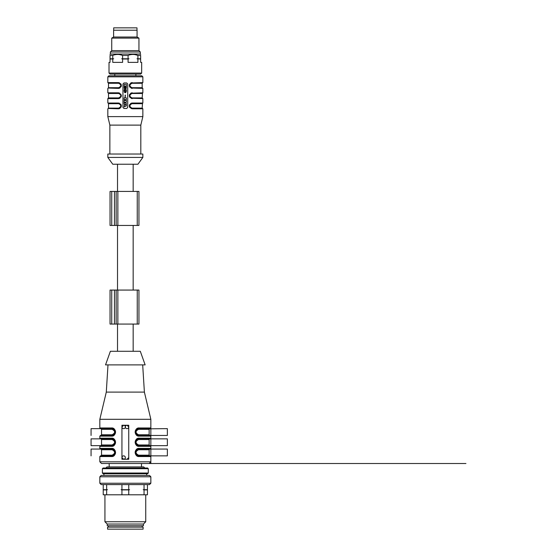 <?xml version="1.0" encoding="UTF-8"?>
<svg xmlns="http://www.w3.org/2000/svg" width="557" height="557" viewBox="0 0 557 557"><rect width="100%" height="100%" fill="white"/><g stroke="black" fill="none" stroke-linecap="round" stroke-linejoin="round"><path stroke-width="0.84" d="M140.301 351.279L110.377 351.279L105.531 364.884L145.147 364.884L140.301 351.279L145.147 364.884M109.186 466.912L109.186 463.515L465.937 463.515M146.721 475.413L146.568 473.715L146.721 475.413M149.443 475.413L101.193 475.413L99.835 476.778L99.835 483.239L101.193 484.597L149.485 484.597L150.85 483.239L99.835 483.239M107.229 524.046L143.448 524.046L143.448 525.752L107.229 525.752L107.229 524.046L104.932 521.756L145.746 521.756L145.746 494.797M143.107 529.15L107.571 529.15L107.571 527.11L143.107 527.11L143.107 529.15M128.744 489.895L121.106 489.7L121.941 489.895L121.941 494.797L128.744 494.797L128.744 489.895L121.941 489.895M129.572 489.7L121.106 489.7M106.638 489.895L103.233 489.7L103.233 494.797L106.638 494.797L106.638 489.895L103.233 489.895M107.466 489.7L103.233 489.7M147.445 489.895L144.047 489.895L144.047 494.797L147.445 494.797L147.445 489.7L144.047 489.895M147.445 489.7L143.212 489.7M128.744 494.797L144.047 494.797M144.047 484.597L144.047 489.506M128.744 489.506L128.744 484.597M121.941 489.506L121.941 484.597M106.638 494.797L121.941 494.797M106.638 484.597L106.638 489.506M103.233 489.506L103.233 484.597M147.445 484.597L147.445 489.506M149.826 475.755L150.85 476.778L99.835 476.778M104.932 494.797L104.932 521.756M147.619 473.715L103.066 473.715L102.384 473.032L148.294 473.032L147.619 473.715M102.384 473.032L102.384 468.702L148.294 468.702L148.294 473.032M148.294 468.702L147.619 468.019L103.066 468.019L102.384 468.702M144.813 468.019L143.706 466.912L106.972 466.912L105.872 468.019M149.144 463.515L101.534 463.515L99.835 461.809L150.85 461.809L149.144 463.515M107.995 364.884L106.296 392.093L144.388 392.093L142.683 364.884L144.388 392.093L150.85 419.303L99.835 419.303L99.835 427.971L111.365 427.971C116.615 427.296 116.664 436.779 111.365 436.131L112.444 435.999M141.492 466.912L141.492 463.515L150.85 463.515L150.85 419.303L150.85 427.971L150.167 428.653L138.944 428.653C134.662 428.061 134.703 436.068 138.944 435.456L137.788 435.254M137.697 435.818L139.32 436.131C134.063 436.813 134.021 427.323 139.32 427.971L138.233 428.11M137.697 428.291L136.43 429.092M136.326 429.196L135.588 430.185M135.372 430.672L135.177 431.417M135.121 432.051L135.177 432.692M135.372 433.43L135.588 433.924M138.568 429.336L149.144 429.336L149.826 428.653L138.944 428.653A0.682 0.376 -90 0 0 138.568 429.336C135.219 431.16 135.219 432.97 138.568 434.773A0.682 0.376 -90 0 0 138.93 435.456A0.682 0.376 90 0 1 139.32 436.131L150.85 436.131L150.85 438.178L150.167 438.853L138.944 438.853C134.662 438.262 134.703 446.275 138.944 445.656L137.788 445.454M150.85 461.809L150.85 456.538L139.32 456.538C134.063 457.213 134.021 447.731 139.32 448.378L150.85 448.378L150.85 446.338L139.32 446.338C134.063 447.013 134.021 437.53 139.32 438.178L138.233 438.31M137.697 438.491L136.43 439.299M136.326 439.396L135.588 440.385M135.372 440.879L135.177 441.617M135.121 442.258L135.177 442.892M135.372 443.637L135.588 444.124M137.697 446.018L138.233 446.199M150.85 448.378L150.167 449.06L138.944 449.06A0.682 0.376 -90 0 0 139.32 448.378L138.233 448.517M137.697 448.691L136.43 449.499M136.326 449.603L135.588 450.585M135.372 451.079L135.177 451.818M135.121 452.458L135.177 453.099M135.372 453.837L135.588 454.331M137.697 456.225L138.233 456.399M127.038 459.26L128.744 457.562L128.744 426.954L127.038 425.249L123.64 425.249L121.941 426.954L121.941 457.562L123.64 459.26L128.744 459.26L128.744 457.562L128.744 459.26M112.987 438.491L111.365 438.178C116.615 437.496 116.664 446.986 111.365 446.338L99.835 446.338L99.835 448.378L111.365 448.378C116.615 447.703 116.664 457.186 111.365 456.538L112.444 456.399M112.987 456.225L114.248 455.417M114.359 455.32L115.09 454.331M115.313 453.837L115.508 453.099M115.557 452.458L115.508 451.818M115.313 451.079L115.09 450.585M112.987 448.691L112.444 448.517M113.071 445.384L111.734 445.656A0.682 0.376 -90 0 0 111.365 446.338L112.444 446.199M112.987 446.018L114.248 445.217M114.359 445.113L115.09 444.124M115.313 443.637L115.508 442.892M115.557 442.258L115.508 441.617M115.313 440.879L115.09 440.385M112.987 435.818L114.248 435.01M114.359 434.913L115.09 433.924M115.313 433.43L115.508 432.692M115.557 432.051L115.508 431.417M115.313 430.672L115.09 430.185M112.987 428.291L111.365 427.971A0.682 0.376 -90 0 0 111.734 428.653L112.89 428.855M137.725 435.226L136.576 434.495M136.082 433.882L135.866 433.492M135.63 432.824L135.56 432.413M136.667 429.524L137.203 429.134M137.725 445.433L136.576 444.695M136.082 444.089L135.866 443.699M135.63 443.024L135.56 442.613M136.667 439.731L137.203 439.334M99.835 446.338L100.511 445.656L111.734 445.656A0.682 0.376 90 0 0 112.117 444.973C115.459 443.149 115.459 441.339 112.117 439.536L101.534 439.536L101.534 444.973L100.852 445.656L111.734 445.656C116.016 446.248 115.974 438.241 111.734 438.853L112.89 439.055M112.96 439.083L114.101 439.814M114.603 440.42L114.819 440.81M115.048 441.485L115.118 441.896M114.011 444.785L113.475 445.175M113.071 455.584L111.734 455.863A0.682 0.376 90 0 0 111.365 456.538L99.835 456.538L100.511 455.863L111.734 455.863C116.016 456.455 115.974 448.441 111.734 449.06L112.89 449.262M112.96 449.283L114.101 450.014M114.603 450.627L114.819 451.017M115.048 451.685L115.118 452.096M114.011 454.985L113.475 455.382M113.071 435.184L111.734 435.456A0.682 0.376 -90 0 0 111.365 436.131L99.835 436.131L100.511 435.456L111.734 435.456A0.682 0.376 90 0 0 112.117 434.773C115.459 432.949 115.459 431.139 112.117 429.336L101.534 429.336L101.534 434.773L100.852 435.456L111.734 435.456C116.016 436.047 115.974 428.034 111.734 428.653L100.511 428.653L99.835 427.971M112.96 428.876L114.101 429.614M114.603 430.22L114.819 430.61M115.048 431.285L115.118 431.696M114.011 434.578L113.475 434.975M137.607 449.332L138.944 449.06C134.662 448.462 134.703 456.475 138.944 455.863L137.788 455.654M137.725 455.633L136.576 454.902M136.082 454.289L135.866 453.899M135.63 453.231L135.56 452.82M136.667 449.931L137.203 449.534M137.607 428.925L167.372 428.653L167.372 435.456L138.944 435.456L136.632 434.544L138.944 435.456L150.167 435.456L150.85 436.131M135.553 432.267L136.597 429.593M136.388 429.809L135.908 430.512M135.72 430.965L135.581 431.543M135.546 432.114L135.588 432.587M136.611 434.53L137.468 435.114M137.607 435.184L138.15 435.358M137.607 445.384L150.167 445.656L150.85 446.338M137.607 439.125L138.944 438.853A0.682 0.376 -90 0 0 138.568 439.536C135.219 441.36 135.219 443.17 138.568 444.973A0.682 0.376 -90 0 0 138.944 445.656L136.632 444.751L135.546 442.265L136.931 439.515M135.553 442.467L136.597 439.793M136.388 440.009L135.908 440.719M135.72 441.172L135.581 441.75M135.546 442.321L135.588 442.794M136.611 444.73L137.468 445.322M138.568 439.536L149.144 439.536L149.826 438.853L138.944 438.853A0.682 0.376 -90 0 0 139.32 438.178L150.85 438.178M112.117 439.536A0.682 0.376 90 0 0 111.734 438.853L100.511 438.853L99.835 438.178L111.365 438.178A0.682 0.376 -90 0 0 111.734 438.853L91.063 438.853L91.063 445.656L111.734 445.656A3.398 3.398 0 0 0 115.139 442.258A3.398 3.398 0 0 0 111.734 438.853L114.039 439.752L115.139 442.244L114.053 444.751L111.734 445.656M114.074 439.779L111.734 438.853M115.132 442.042L114.081 444.716M114.289 444.5L114.77 443.797M114.958 443.344L115.097 442.766M115.139 442.195L115.097 441.715M113.071 439.125L112.528 438.951M111.365 448.378A0.682 0.376 90 0 0 111.734 449.06L100.511 449.06L99.835 448.378M114.074 449.986L113.21 449.395L114.053 449.965L115.139 452.451A3.398 3.398 0 0 0 111.734 449.06A0.682 0.376 -90 0 1 112.117 449.736L101.534 449.736L101.534 455.18L112.117 455.18C115.459 453.356 115.459 451.539 112.117 449.736M115.132 452.242L114.081 454.923M114.289 454.7L114.77 453.997M114.958 453.544L115.097 452.966M115.139 452.395L115.097 451.922M113.071 449.332L112.528 449.151M114.074 429.579L113.21 428.987L114.053 429.558L115.139 432.044A3.398 3.398 0 0 0 111.734 428.653L114.039 429.551L111.734 428.653A0.682 0.376 90 0 1 112.117 429.336M115.132 431.842L114.081 434.516M114.289 434.3L114.77 433.59M114.958 433.137L115.097 432.559M115.139 431.988L115.097 431.515M113.071 428.925L112.528 428.744M136.611 454.93L137.468 455.522L136.632 454.951L135.546 452.472L136.931 449.715M135.553 452.674L136.597 449.993M136.388 450.216L135.908 450.919M135.72 451.372L135.581 451.95M135.546 452.521L135.588 452.994M137.607 455.584L138.15 455.765M135.978 450.801L136.639 449.952L138.944 449.06A0.682 0.376 -90 0 0 138.568 449.736C135.219 451.56 135.219 453.377 138.568 455.18A0.682 0.376 -90 0 0 138.93 455.856L150.167 455.863L150.85 456.538M137.426 454.916L136.723 454.408M113.252 429.6L113.955 430.101M113.252 450L113.955 450.509M113.252 439.8L113.955 440.302M137.426 444.709L136.723 444.208M137.426 434.509L136.723 434M127.421 425.297A1.699 1.699 0 0 0 127.038 425.249L128.744 425.249L128.744 426.954A1.699 1.699 0 0 0 128.646 426.39M114.7 454.115L114.039 454.965L111.734 455.863A0.682 0.376 90 0 0 112.117 455.18M139.32 456.538A0.682 0.376 -90 0 0 138.944 455.863L136.632 454.951L138.944 455.863L167.372 455.863L167.372 449.06L138.944 449.06A3.398 3.398 0 0 0 135.72 453.537A3.398 3.398 0 0 0 140.984 455.18M139.32 446.338A0.682 0.376 -90 0 0 138.944 445.656L167.372 445.656L167.372 438.853L150.167 438.853L150.85 438.853L150.85 435.456M150.85 427.971L139.32 427.971A0.682 0.376 90 0 1 138.944 428.653L136.931 429.315M110.035 324.07L138.944 324.07L138.944 290.065L110.035 290.065L110.035 324.07M116.155 324.07L116.155 290.065M138.944 324.07L138.944 290.065M111.734 191.434L110.035 191.434L110.035 225.446L138.944 225.446L138.944 191.434L111.734 191.434L111.734 225.446M116.155 191.434L116.155 225.446L116.155 191.434M138.944 191.434L138.944 225.446M107.828 157.429L112.758 164.231L137.927 164.231L142.857 157.429L142.857 154.024L107.828 154.024L107.828 157.429L142.857 157.429M122.958 83.968L123.981 82.944L126.704 82.944L127.72 83.968L127.72 107.431L126.704 108.455L123.981 108.455L122.958 107.431L122.958 83.968L123.981 82.944L122.958 83.968M109.868 154.024L109.868 125.116L107.828 116.615L142.857 116.615L142.857 108.789L132.274 108.789C128.521 106.867 128.521 104.946 132.274 103.017L131.57 103.101M127.72 107.431L126.704 108.455L127.72 107.431M119.532 82.826L118.404 82.61C122.157 84.532 122.157 86.453 118.404 88.382L119.107 88.298M119.532 88.166L120.061 87.881M120.994 86.871L121.196 86.405M121.308 85.973L121.349 85.499M121.308 85.019L121.196 84.587M120.994 84.121L120.765 83.773M131.153 88.166L132.274 88.382C128.521 86.46 128.521 84.539 132.274 82.61L131.57 82.694M131.153 82.826L130.617 83.111M129.684 84.121L129.482 84.587M129.37 85.019L129.328 85.499M129.37 85.973L129.482 86.405M129.684 86.871L129.913 87.219M131.153 103.233L130.617 103.518M129.684 104.528L129.482 104.995M129.37 105.426L129.328 105.9M129.37 106.373L129.482 106.812M129.684 107.278L129.913 107.626M131.153 108.566L142.515 108.455L132.141 108.455L130.442 107.807L132.141 108.455C128.876 106.749 128.876 105.05 132.141 103.351L142.508 103.351L131.02 103.609L129.614 105.545L130.456 107.814L129.593 105.907L130.366 104.068L132.009 103.686C129.231 105.169 129.231 106.645 132.009 108.114L132.141 108.455M119.532 103.233L118.404 103.017C122.157 104.932 122.157 106.86 118.404 108.789L119.107 108.706M119.532 108.566L120.061 108.288M120.994 107.278L121.196 106.812M121.308 106.373L121.349 105.9M121.308 105.426L121.196 104.995M120.994 104.528L120.765 104.18M131.153 98.366L132.274 98.589C128.521 96.667 128.521 94.739 132.274 92.81L131.57 92.894M131.153 93.033L130.617 93.311M129.684 94.321L129.482 94.787M129.37 95.226L129.328 95.7M129.37 96.173L129.482 96.612M129.684 97.071L129.913 97.419M119.532 93.033L118.404 92.81C122.157 94.732 122.157 96.653 118.404 98.589L119.107 98.505M119.532 98.366L120.061 98.088M120.994 97.071L121.196 96.612M121.308 96.173L121.349 95.7M121.308 95.226L121.196 94.787M114.798 74.102L114.798 75.801L141.833 75.801L108.845 75.801L107.828 76.824L142.857 76.824L141.833 75.801M109.868 125.116L140.817 125.116L142.857 116.615M125.409 95.7C125.29 94.669 125.179 94.669 125.067 95.7L125.067 97.538L125.409 95.7M124.148 103.971L124.677 104.201L124.148 106.895L126.321 105.934L126.321 103.463L124.148 102.502L124.148 103.971M125.805 104.702L125.088 105.015L125.088 104.382L125.805 104.702M125.429 99.668L125.429 100.448L126.321 100.448L126.321 102.279L124.148 102.279L124.148 100.448L125.047 100.448L125.047 99.668L124.148 99.668L124.148 97.844L126.321 97.844L126.321 99.668L125.429 99.668M125.234 88.876L125.019 90.707L124.636 90.707L124.872 88.674C123.849 90.032 123.849 91.383 124.872 92.74L125.45 90.707L125.833 90.707L125.597 92.74C126.627 91.383 126.627 90.032 125.597 88.674L125.234 88.876M124.148 88.264L124.684 88.264L124.684 86.112L125.116 86.112L125.116 88.264L125.353 86.112L125.791 86.112L125.791 88.264L126.321 88.264L126.321 84.281L124.148 84.281L124.148 88.264M132.009 108.114L142.174 108.114L142.508 103.351L132.274 103.017L142.857 103.017L142.857 98.589L132.141 98.248L142.515 98.248L132.141 98.248L130.442 97.6L132.141 98.248C128.876 96.542 128.876 94.843 132.141 93.151L142.508 93.151L131.02 93.409L129.614 95.338L130.456 97.614L129.593 95.7L130.366 93.868L132.009 93.485C129.231 94.962 129.231 96.438 132.009 97.914L132.141 98.248M129.628 105.482L129.718 105.099M129.899 104.688L130.435 104.006M131.167 103.546L131.536 103.421M108.504 103.686L108.504 108.114L118.669 108.114C121.454 106.638 121.454 105.162 118.669 103.686L108.504 103.686L118.537 103.351L107.828 103.017L118.404 103.017L118.669 103.686M118.669 108.114L108.504 108.114M118.537 103.351C121.802 105.057 121.802 106.756 118.537 108.455L120.284 107.766L121.064 106.262L120.228 103.992L118.537 103.351L120.319 104.075M121.057 106.317L120.96 106.7M120.778 107.118L119.971 108.009M119.511 108.26L119.142 108.378M132.009 97.914L142.174 97.914L142.508 93.151L132.141 93.151L130.707 93.59M129.628 95.282L129.718 94.899M129.899 94.481L130.435 93.799M131.167 93.339L131.536 93.221M108.504 93.485L108.504 97.914L118.669 97.914C121.454 96.431 121.454 94.955 118.669 93.485L108.504 93.485L118.537 93.151L107.828 92.81L118.404 92.81L118.669 93.485M118.669 97.914L108.504 97.914M118.537 93.151C121.802 94.85 121.802 96.556 118.537 98.248L120.284 97.559L121.064 96.055L120.228 93.785L118.537 93.151L120.43 93.987M121.057 96.117L120.96 96.5M120.778 96.911L119.971 97.809M119.511 98.053L119.142 98.178M142.857 76.824L142.857 82.61L132.141 82.944L142.515 82.944L132.141 82.944L142.508 82.944L142.174 83.285L132.009 83.285C129.231 84.761 129.231 86.238 132.009 87.714L142.515 88.048L132.141 88.048L130.442 87.4L132.141 88.048C128.876 86.342 128.876 84.643 132.141 82.944L131.02 83.202L129.865 84.344L129.635 85.973L130.456 87.407L129.593 85.499L130.366 83.661L132.141 82.944L142.174 83.285L142.174 87.714L142.857 88.382L132.141 88.048M129.628 85.075L129.718 84.692M129.899 84.281L130.707 83.39M131.167 83.139L131.536 83.021M108.504 83.285L108.504 87.714L118.669 87.714C121.454 86.231 121.454 84.755 118.669 83.285L108.504 83.285L108.169 82.944L118.537 82.944L107.828 82.61L118.404 82.61L118.669 83.285M118.669 87.714L108.504 87.714M118.537 82.944C121.802 84.65 121.802 86.349 118.537 88.048L120.284 87.358L121.064 85.855L120.228 83.585L118.537 82.944L120.291 83.641M121.057 85.917L120.96 86.3M120.778 86.711L120.242 87.393M119.511 87.853L119.142 87.971M120.291 87.352L118.404 88.382L108.162 88.048M120.291 107.759L118.404 108.789L108.162 108.455M142.857 88.382L142.857 92.81L132.141 93.151M120.291 97.552L118.404 98.589L107.828 98.589L108.162 98.248M138.944 38.113L111.734 38.113L111.734 50.638L138.944 50.638L138.944 38.113L137.071 37.034L113.607 37.034L113.607 30.231L137.071 30.231L137.071 37.034M141.666 73.085L140.643 74.102L110.035 74.102L109.019 73.085L141.666 73.085L141.666 62.37L140.643 62.37L140.643 58.993L136.987 58.798L140.643 58.993M109.019 73.085L109.019 62.37L110.035 62.37L110.035 58.993L112.772 58.993L112.772 62.37L122.61 62.37L122.61 58.993L128.075 58.993L128.075 62.37L137.913 62.37L137.913 58.993M122.61 58.993L128.075 58.993M110.035 58.993L112.772 58.993M110.035 58.798L113.691 58.798M121.684 58.798L128.994 58.798M136.987 58.798L140.643 58.798M122.61 58.603L122.61 55.401L128.075 55.401L128.075 58.603M110.035 58.603L110.035 55.401L112.772 55.401L112.772 58.603M137.913 58.603L137.913 55.401L140.643 55.401L140.643 58.603M111.734 50.638L110.377 51.996L110.377 54.036L140.301 54.036L140.677 54.405M140.643 55.401C140.643 54.12 140.643 54.12 140.643 55.401M134.891 54.579L137.913 55.401C134.634 54.12 131.355 54.12 128.075 55.401M119.588 54.579L122.61 55.401C119.33 54.12 116.051 54.12 112.772 55.401M110.035 55.401C110.035 54.12 110.035 54.12 110.035 55.401M110.377 51.996L140.301 51.996L140.301 54.036M113.607 37.034L111.734 38.113M136.987 30.231L136.987 27.85L113.691 27.85L113.691 30.231M150.85 449.06L150.85 445.656M144.388 392.093L150.85 419.303M91.063 435.456L91.063 428.653L111.734 428.653M91.063 455.863L91.063 449.06L111.734 449.06L114.053 449.965L111.734 449.06M121.941 459.26L121.941 457.562A1.699 1.699 0 0 1 123.64 455.863A1.699 1.699 0 0 1 125.339 457.562A1.699 1.699 0 0 1 123.64 459.26L121.941 459.26M121.941 426.954L121.941 425.249L123.64 425.249A1.699 1.699 0 0 1 125.339 426.954A1.699 1.699 0 0 1 123.64 428.653A1.699 1.699 0 0 1 121.941 426.954M128.744 425.249L128.744 426.954A1.699 1.699 0 0 1 127.038 428.653A1.699 1.699 0 0 1 125.339 426.954A1.699 1.699 0 0 1 127.038 425.249M141.492 463.515L152.91 463.515M142.683 449.736A3.398 3.398 0 0 0 138.602 449.736M142.683 439.536A3.398 3.398 0 0 0 138.602 439.536M142.683 429.336A3.398 3.398 0 0 0 138.602 429.336M111.734 435.456A3.398 3.398 0 0 0 115.139 432.051L114.053 434.544L111.734 435.456M111.734 455.863A3.398 3.398 0 0 0 115.139 452.458L113.753 455.201M140.984 439.536A3.398 3.398 0 0 0 136.43 444.542A3.398 3.398 0 0 0 140.984 444.973M140.984 429.336A3.398 3.398 0 0 0 136.43 434.342A3.398 3.398 0 0 0 140.984 434.773M138.568 455.18L149.144 455.18L149.826 455.863M138.568 449.736L149.144 449.736L138.568 449.736M101.534 434.773L112.117 434.773M101.534 444.973L112.117 444.973M138.568 444.973L149.144 444.973L149.826 445.656M138.568 434.773L149.144 434.773L149.826 435.456M111.734 324.07L111.734 290.065M114.457 324.07L114.457 290.065M117.861 324.07L117.861 290.065M137.245 324.07L137.245 290.065M137.245 191.434L137.245 225.446M117.861 191.434L117.861 225.446M114.457 191.434L114.457 225.446M142.174 103.686L132.009 103.686M142.174 93.485L132.009 93.485M132.009 87.714L142.174 87.714M133.165 351.279L133.165 324.07M117.52 351.279L117.52 324.07M103.915 473.715L103.915 475.413M108.504 525.752L108.504 527.11M142.174 525.752L142.174 527.11M150.85 476.778L150.85 483.239M143.448 524.046L145.746 521.756M99.835 436.131L99.835 438.178M99.835 456.538L99.835 461.809M106.296 392.093L99.835 419.303M149.826 449.06L149.144 449.736L149.144 455.18M149.144 439.536L149.144 444.973M149.144 429.336L149.144 434.773M101.534 449.736L100.852 449.06M101.534 455.18L100.852 455.863M101.534 439.536L100.852 438.853M101.534 429.336L100.852 428.653M114.7 433.708L113.753 434.794M114.7 430.394L115.139 432.065M114.7 443.908L113.753 444.994M114.7 440.601L115.139 442.265M114.7 450.808L115.139 452.472M135.978 454.115L135.546 452.451M135.978 440.601L136.639 439.752L138.944 438.853M135.978 443.915L135.546 442.244M138.944 445.656L136.632 444.751L138.944 445.656M138.944 435.456L136.639 434.557L135.546 432.065L136.632 429.558L135.978 430.394M135.978 433.708L135.546 432.044M133.165 290.065L133.165 225.446M117.52 290.065L117.52 225.446M133.165 191.434L133.165 164.231M117.52 191.434L117.52 164.231M107.828 116.615L107.828 108.789M107.828 103.017L107.828 98.589M107.828 92.81L107.828 88.382M107.828 82.61L107.828 76.824M140.817 154.024L140.817 125.116M142.174 108.114L142.857 108.789M142.174 97.914L142.857 98.589M120.312 87.331L121.085 85.388M120.305 83.661L121.092 85.493M120.312 107.738L121.085 105.795M121.092 105.9L120.43 104.194M120.312 97.531L121.085 95.595M120.305 93.861L121.092 95.693M110.377 54.036L110.008 54.405M138.944 50.638L140.301 51.996M135.88 74.102L135.88 75.801"/></g></svg>
